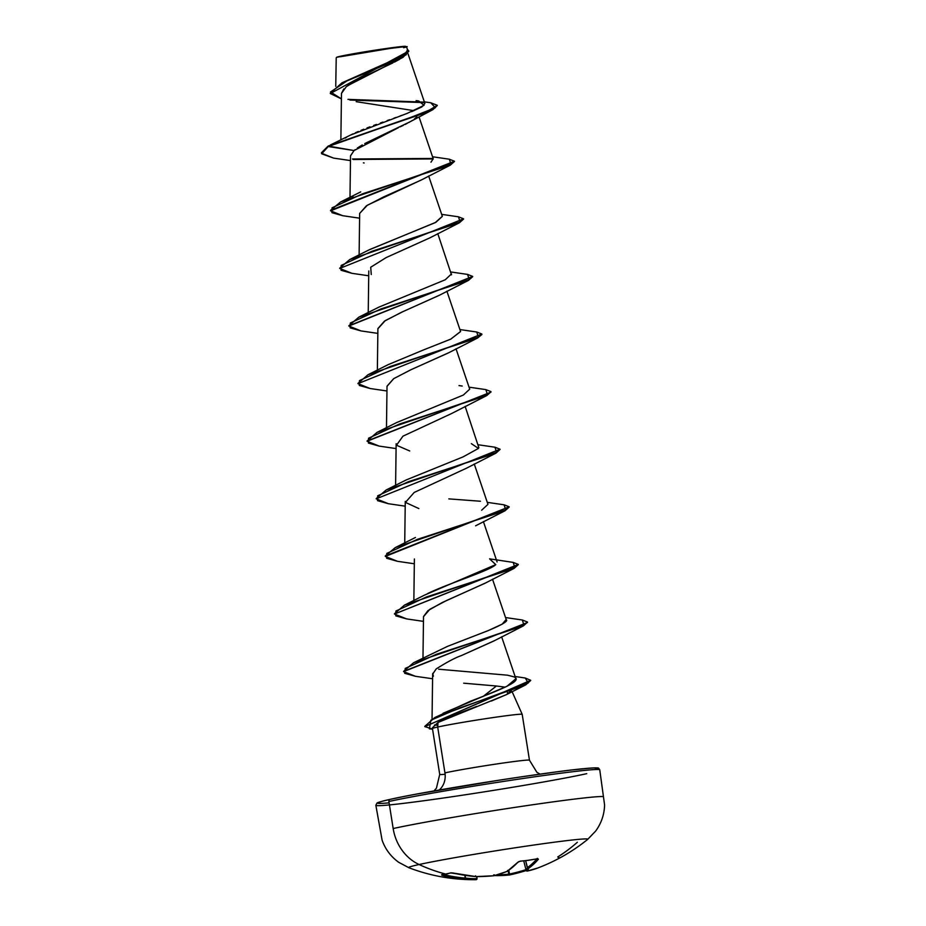 <?xml version="1.0" encoding="UTF-8"?>
<svg xmlns="http://www.w3.org/2000/svg" width="926" height="926" viewBox="0 0 926 926"><rect width="100%" height="100%" fill="white"/><g stroke="black" fill="none" stroke-linecap="round" stroke-linejoin="round"><path stroke-width="1.39" d="M520.215 861.157L518.548 861.863A0.972 0.787 -136.2 0 1 518.085 862.071A181.334 84.856 87.6 0 1 507.205 871.331A181.114 139.074 91.1 0 1 493.824 875.753A181.114 178.926 -149.2 0 1 475.976 876.598A181.334 158.577 -112.8 0 1 453.103 873.01L450.511 872.905A0.972 0.845 72 0 0 450.95 872.894A0.972 0.845 -108 0 1 450.511 872.905A181.195 76.87 107 0 1 445.985 874.144A0.972 0.857 77.6 0 0 446.355 874.144A0.972 0.857 -102.4 0 1 445.985 874.144A181.195 76.87 -73 0 0 450.511 872.905L475.976 876.598A181.114 178.926 30.8 0 0 493.824 875.753A181.114 139.074 -88.9 0 0 507.205 871.331L518.085 862.071L520.551 861.111A181.195 145.197 37.9 0 0 529.093 860.15L529.093 860.15A181.195 145.197 37.9 0 0 537.474 858.726A181.195 145.197 -142.1 0 1 529.093 860.15A181.195 145.197 -142.1 0 1 520.551 861.111L518.085 862.071A0.972 0.787 43.8 0 0 518.687 861.643L518.687 861.643M451.112 872.813L451.112 872.813A0.972 0.845 72 0 1 450.95 872.894L452.895 872.963M537.138 858.796L538.411 859.201L528.561 868.333A181.114 18.474 76.2 0 1 527.369 871.03A181.114 113.666 73.1 0 0 537.937 867.928M587.709 839.361A90.679 2.928 171 0 0 521.685 846.815A90.679 2.928 171 0 0 419.084 864.525A45.339 39.934 -102.4 0 1 393.168 828.538L388.885 801.499A1.956 1.713 -102.4 0 1 390.274 799.335L382.091 801.291M402.197 796.846L390.274 799.335A1.956 1.713 77.6 0 0 388.885 801.499L393.168 828.538A45.339 39.934 77.6 0 0 419.084 864.525A181.357 159.723 77.6 0 0 445.985 874.144A181.357 159.723 -102.4 0 1 419.084 864.525A90.679 2.928 171 0 0 408.852 867.72L398.689 862.291C390.876 856.643 385.355 849.281 382.114 840.218L375.852 805.319L376.951 803.085C377.252 803.05 375.701 802.657 390.17 799.358C425.624 791.232 546.745 772.018 583.959 768.638C603.972 767.029 596.934 768.58 598.775 768.383L599.759 769.853L604.585 804.983C604.308 814.602 601.321 823.307 595.638 831.097L587.674 839.384C572.627 851.538 556.04 861.053 537.913 867.94A181.114 113.666 -106.9 0 1 527.369 871.03A0.972 0.764 78.1 0 1 527.264 871.065M336.543 57.377L340.571 56.231A35.188 1.134 171 0 0 336.532 57.4M376.998 805.643A113.354 3.658 171 0 0 468.66 794.265A113.354 3.658 171 0 0 586.725 773.673A113.354 3.658 -9 0 1 490.572 790.85A113.354 3.658 -9 0 1 391.594 804.706M390.054 799.381A111.398 3.6 171 0 0 389.094 802.854M476.682 706.422L447.976 717.465L438.033 722.442L437.685 727.037L444.943 772.886A18.578 16.367 -102.4 0 1 439.237 790.017A18.578 16.367 77.6 0 0 444.943 772.886A45.432 1.47 -9 0 1 492.262 764.633A45.432 1.47 -9 0 1 529.001 760.072A45.432 1.47 -9 0 0 492.262 764.633A45.432 1.47 -9 0 0 444.943 772.886L437.685 727.037A45.432 1.47 -9 0 1 484.796 718.808A45.432 1.47 -9 0 1 521.674 714.212M482.967 696.572L496.405 686.004L505.237 687.173L496.405 686.004L483.8 696.005M507.205 691.988L507.946 693.782L507.205 691.988M510.897 689.268L511.337 690.055M506.649 694.512L491.312 701.051M521.743 714.212A45.432 1.47 171 0 0 485.004 718.773A45.432 1.47 171 0 0 437.685 727.037A45.432 1.47 171 0 0 432.465 728.542A45.432 1.47 -9 0 1 437.685 727.037L438.033 722.442L506.441 694.627L511.326 690.565M399.523 59.333L394.407 62.123M392.867 62.899L359.126 78.907L346.289 86.708L341.474 93.422L340.872 139.895M416.897 116.769L414.246 119.13M412.371 120.403L411.329 121.051M410.38 121.619L408.69 122.568M407.463 123.227L405.044 124.489M403.319 125.346L400.24 126.827M398.342 127.73L354.079 150.544L350.526 155.788L349.993 197.354M421.342 179.945L367.367 205.202L359.658 213.385L359.114 254.963M439.468 295.209L401.49 312.282L384.487 321.125L377.901 328.58L377.357 370.157M448.751 352.713L410.739 369.821L393.643 378.699L387.022 386.177L386.478 427.754M456.819 410.901L455.442 411.63M409.72 450.974L396.49 445.232L402.96 436.169L451.726 413.471M485.236 583.114L442.223 602.537L427.928 610.651L423.518 616.577L422.974 658.143M494.403 640.688L461.322 655.608L493.836 641L523.283 625.953L436.32 654.3L405.252 668.398L404.685 673.283L415.461 676.304L403.597 671.628L527.496 622.48L403.574 671.385L413.552 662.761L523.942 625.108L522.333 620.003L527.426 622.006M461.322 655.608C455.523 657.587 447.142 662.021 436.192 668.919L432.639 674.174L432.048 719.016M432.743 673.376L433.368 676.223M463.706 683.191L496.405 686.004M437.813 725.394L434.491 724.977L437.813 725.394M443.056 713.275L506.939 686.316L515.875 678.735L501.637 636.787M438.692 669.22L507.506 675.193L513.12 676.628C524.602 680.078 502.61 688.944 470.512 701.19L434.78 717.557L528.237 682.994L525.285 678.04L530.679 680.274L424.803 726.621L530.691 680.517L525.76 684.858L459.296 708.066L430.903 720.208L429.386 728.843L432.558 729.202M506.186 619.471L502.181 624.147L488.396 630.525L447.513 646.36L487.956 630.699C502.355 624.656 508.455 620.976 506.244 619.668L492.516 579.19M427.604 593.566L427.87 593.427C449.33 583.079 489.356 570.902 495.78 564.629L424.583 595.082L404.419 605.164L514.821 567.511L513.212 562.406L489.576 558.841L495.78 564.629M481.636 510.214L487.956 504.357L474.262 463.995M478.846 447.663L465.141 406.398M396.803 422.499L463.37 395.032L469.714 389.151L456.02 348.801M460.569 331.485L450.858 339.078L423.275 350.028L450.719 339.147L460.592 331.554L446.899 291.204M451.483 274.825L437.778 233.607M369.127 249.87L435.938 222.263L442.35 216.36L428.657 175.998M352.019 197.62L353.026 196.729M433.206 158.705L430.96 162.2L433.229 158.763L419.003 116.838M345.259 138.09L346.637 137.21M350.676 134.999L353.003 133.853M355.387 132.754L358.258 131.492M361.024 130.334L363.71 129.246M367.02 127.95L370.018 126.804M373.664 125.438L376.407 124.443M380.366 123.008L382.924 122.082M387.137 120.588L389.661 119.697M393.944 118.181L395.981 117.452M400.217 115.935L402.115 115.252M406.421 113.655L407.741 113.157M411.584 111.664L421.839 106.941L424.884 103.457M407.741 50.351L406.479 46.717M390.737 48.326L340.224 56.775L385.563 49.055C405.877 46.346 411.885 45.895 403.562 47.701M336.219 57.887L335.744 86.361M330.304 93.526L408.783 51.046L330.304 93.526L341.405 98.897L330.524 91.963L347.019 80.886L402.972 57.366L347.713 85.643M343.824 88.919L341.474 93.364M356.186 101.675L414.049 110.669M355.167 149.63L354.079 150.544L328.244 146.54L432.859 109.673L410.183 121.723L364.751 143.565M362.286 144.942L357.32 148.044M432.859 109.673L437.28 105.552M424.177 102.601L349.935 100.054L424.177 102.601M402.972 57.366L408.794 51.289M437.269 105.298L426.388 112.474L328.174 146.053L426.307 111.988L437.269 105.298L430.752 102.774L435.359 107.729L410.16 117.637L328.174 146.053L321.415 152.767L328.244 146.54L321.669 153.809L333.615 158.114L350.468 160.58M423.159 102.068L347.979 99.371L423.159 102.068M408.783 51.046L407.382 49.263L406.248 54.738L390.39 62.725L341.995 82.796L330.281 93.283M341.995 82.796L403.053 55.699L407.729 50.317M330.455 144.931L350.422 135.115L407.116 113.4L424.039 105.344L418.726 100.98L416.11 100.621M445.117 774.263A45.432 1.47 -9 0 1 440.186 774.553M597.038 768.673L596.957 767.967L592.675 767.943L572.303 769.923M557.001 771.833L519.069 777.169M497.899 780.387L417.394 793.941M377.958 802.645L378.04 803.34L382.322 803.363M594.492 769.575A111.398 3.6 171 0 0 526.408 776.092A111.398 3.6 171 0 0 390.274 799.335M388.885 801.499A113.354 3.658 -9 0 1 506.95 780.907A113.354 3.658 -9 0 1 598.601 769.518A113.354 3.658 171 0 0 506.95 780.907A113.354 3.658 171 0 0 388.885 801.499M393.168 828.538A113.354 3.658 -9 0 1 511.233 807.947A113.354 3.658 -9 0 1 602.884 796.568A113.354 3.658 171 0 0 511.233 807.947A113.354 3.658 171 0 0 393.168 828.538M432.558 727.651L438.033 722.442M423.506 616.67L429.872 609.262L446.668 600.465L484.726 583.403L514.161 568.356L426.631 596.9L395.911 611.01L395.784 615.859L406.607 618.904L394.464 614.031L518.305 564.652L514.161 568.356M418.853 508.571L405.438 502.401L414.223 492.435L466.472 468.209L495.919 453.161L408.389 481.705L377.669 495.815L377.542 500.665L388.364 503.709L405.206 506.175M451.761 413.459L486.787 395.564L399.268 424.108L368.548 438.218L368.421 443.068L379.232 446.112L367.101 441.239L491.011 392.092L367.078 440.996L377.056 432.373L487.458 394.707L485.849 389.615L469.042 387.161M387.022 386.316L393.805 378.584L411.179 369.624L448.23 353.003L477.666 337.967L390.147 366.511L359.427 380.621L359.3 385.459L370.111 388.515L386.964 390.98M377.901 328.742L385.274 320.604L403.319 311.449L439.109 295.406L468.544 280.358L381.026 308.902L350.306 323.024L350.167 327.862L360.99 330.918L377.843 333.383M371.257 274.547L370.724 267.232L386.119 257.602L429.977 237.808L459.423 222.761L371.893 251.305L341.185 265.426L341.046 270.265L351.868 273.309L368.71 275.786M359.647 213.478L366.383 205.827L383.619 196.914L420.867 180.211L450.302 165.164L362.784 193.708L332.064 207.818L331.925 212.667L342.747 215.712L359.589 218.189M350.526 155.869L354.079 150.544L328.174 146.053L321.461 152.998M353.234 159.492L433.275 158.925L353.234 159.492M342.782 215.723L330.605 210.839L454.446 161.46L450.302 165.164M463.567 219.057L459.423 222.761M472.688 276.654L468.544 280.358M481.89 334.483L477.666 337.967M490.93 391.86L486.787 395.564M500.063 449.457L495.919 453.161M509.184 507.054L505.04 510.758L417.51 539.302L386.79 553.412L386.663 558.262L397.474 561.306L385.343 556.433L509.184 506.811L385.274 555.959L395.309 547.567L505.7 509.913L504.091 504.809L509.184 506.811M527.426 622.249L523.283 625.953M352.482 158.994L433.079 158.45L352.482 158.994M449.33 159.214L454.446 161.217L330.536 210.364L340.571 201.972L450.962 164.319L449.353 159.214L432.546 156.76M339.703 268.193L349.692 259.569L460.083 221.916L458.486 216.811L463.567 218.814L339.738 268.436L463.567 218.814M467.572 274.409L472.688 276.411L348.836 325.802L358.813 317.167L469.216 279.513L467.595 274.409L450.788 271.966M357.957 383.399L367.935 374.775L478.325 337.11L476.728 332.006L481.809 334.008L357.98 383.63L481.809 334.008M485.826 389.603L490.93 391.605M376.199 498.593L386.177 489.97L496.579 452.316L494.97 447.212L500.052 449.203L376.222 498.836L500.052 449.203M513.189 562.406L518.305 564.409L394.464 614.031M432.535 729.017L424.803 726.621M388.388 503.709L376.222 498.836M370.145 388.515L357.98 383.63M361.024 330.918L348.859 326.033L472.688 276.411M351.903 273.32L339.738 268.436M333.649 158.126L321.484 153.241M442.327 216.29L435.243 222.622L369.844 249.488L349.692 259.569M451.46 273.934L445.256 279.768L378.965 307.096L358.813 317.167M423.275 350.028L388.087 364.682L367.935 374.775M459.007 385.575L462.201 386.038M471.334 443.635L478.464 448.415L463.104 456.877L406.34 479.888L386.177 489.97M448.855 498.882L480.455 501.244M447.513 646.36L413.552 662.761M424.791 726.366L434.78 717.557M394.441 613.788L404.419 605.164M405.495 46.3A35.188 1.134 171 0 0 376.639 49.935A35.188 1.134 171 0 0 340.571 56.231L340.224 56.775M405.889 46.555L374.567 50.247L336.682 57.285M577.361 842.255A181.357 159.723 -102.4 0 1 557.73 856.967M526.848 870.347L509.497 874.977A0.972 0.613 -96.3 0 1 508.791 874.167A0.972 0.613 83.7 0 0 509.589 874.954L509.497 874.04A180.142 178.973 110 0 0 525.956 869.676A180.142 178.973 -70 0 1 509.497 874.04L508.791 874.167L508.166 870.799L508.791 874.167A180.142 139.34 75.4 0 1 497.262 874.815A180.142 139.34 -104.6 0 0 508.791 874.167L509.497 874.04L508.814 870.359L509.601 874.954A181.114 140.092 75.4 0 1 495.607 875.602A181.114 140.092 -104.6 0 0 509.416 874.977M476.045 879.677A181.114 114.685 -94.1 0 1 474.193 879.7A181.114 114.685 -94.1 0 1 464.655 879.098L453.439 877.686L441.552 874.885A181.195 76.87 -73 0 0 445.985 874.144A181.195 76.87 107 0 1 441.552 874.885L442.327 875.383A181.334 159.596 88.1 0 0 464.655 879.098A181.114 114.685 85.9 0 0 474.367 879.7A181.114 114.685 85.9 0 0 476.045 879.677A0.972 0.972 -84.1 0 0 477.006 878.635A180.142 17.363 86.2 0 1 476.994 878.635L476.867 876.609L477.006 878.635A180.142 17.363 -93.8 0 0 477.006 878.635L476.647 876.609L477.006 878.635L476.057 879.677A0.972 0.972 95.9 0 0 477.006 878.635M419.084 864.525A90.679 2.928 -9 0 1 516.21 847.637A90.679 2.928 -9 0 1 587.478 839.025M443.82 874.63A180.35 158.74 88.1 0 0 465.165 878.103L464.887 875.325L465.454 878.068A180.142 114.072 85.9 0 0 476.786 878.647A0.972 0.752 88.5 0 1 476.057 879.677A0.972 0.752 -91.5 0 0 476.786 878.647A180.142 114.072 -94.1 0 1 465.454 878.068L465.188 875.371L465.454 878.068A0.972 0.752 97.3 0 1 464.655 879.098A0.972 0.752 -82.7 0 0 465.454 878.068L464.655 879.098L465.165 878.103A180.35 158.74 -91.9 0 1 443.82 874.63M523.746 860.879L526.13 870.336A180.142 18.37 -103.8 0 0 527.322 867.65L525.609 860.671L527.438 867.616A180.35 85.412 -103.7 0 0 536.918 858.9A180.35 85.412 76.3 0 1 527.438 867.616L525.713 860.659L527.322 867.65A180.142 18.37 76.2 0 1 526.13 870.336L523.746 860.879M558.772 857.719A181.195 81.349 -123.3 0 0 558.98 857.65L558.378 858.194M509.589 874.954A181.114 179.945 110 0 0 526.211 870.544M509.497 874.977L495.317 875.614A0.972 0.845 -79.7 0 1 494.993 875.464A0.972 0.845 100.3 0 0 495.422 875.626M537.913 867.94L527.369 871.03A0.972 0.972 37.6 0 1 526.13 870.336L527.369 871.03L526.35 870.324M527.369 871.03A181.114 18.474 -103.8 0 0 528.561 868.333A0.972 0.949 -164.6 0 1 527.322 867.65L528.561 868.333L527.438 867.616A0.972 0.845 54.5 0 0 528.561 868.333A181.334 85.875 -103.7 0 0 538.411 859.201A0.972 0.81 -139.5 0 1 537.393 858.807A0.972 0.81 40.5 0 0 538.411 859.201L537.3 858.379M528.746 860.196L537.312 858.819M507.205 871.331L507.888 870.371L507.205 871.331A0.972 0.833 56 0 0 507.575 871.204L507.39 871.308A0.972 0.59 -111.8 0 1 507.205 871.331L507.645 870.417M507.39 871.308L493.963 875.741L494.345 874.804L493.824 875.753A0.972 0.613 75.3 0 0 494.09 875.683M493.824 875.753L493.639 874.931L493.824 875.753M442.86 874.769L442.327 875.383L442.86 874.769M475.976 876.598L475.524 875.822M442.454 874.237L441.829 874.908A0.972 0.868 -96.4 0 1 441.552 874.885A0.972 0.868 83.6 0 0 442.107 874.815M475.802 876.575L452.988 873.021M441.829 874.908L450.939 872.894M540.055 774.136L536.883 772.296L529.464 760.211L522.195 714.351L512.101 691.664M433.947 790.943L436.424 788.188L439.723 774.425L432.465 728.565M407.996 53.696L424.872 103.434M368.78 270.982L368.235 312.56M396.143 443.774L395.61 485.351M405.264 501.371L404.731 542.949M483.395 521.593L497.088 561.955M414.385 558.968L413.853 600.546M430.775 102.774L424.328 101.837M432.558 727.605L432.465 728.554M506.441 694.627L525.76 684.858M432.581 678.746L415.461 676.304M423.448 621.369L406.607 618.904M414.327 563.772L397.474 561.306M475.594 525.806L505.04 510.758M396.085 448.578L379.232 446.112M364.103 162.976L363.409 162.837M360.723 191.89L340.571 201.972M441.667 214.357L458.486 216.811M459.921 329.563L476.728 332.006M397.208 422.291L377.056 432.373M478.163 444.758L494.97 447.212M487.284 502.355L504.091 504.809M415.461 537.485L395.309 547.567M505.527 617.549L522.333 620.003M515.099 676.478L525.285 678.04M476.057 879.677L474.367 879.7C451.749 879.746 429.907 875.753 408.829 867.708M527.276 871.053L526.13 870.347L523.734 860.879M528.931 860.242L520.377 861.203M518.548 861.863L507.575 871.216M493.813 875.764L475.964 876.609"/></g></svg>
